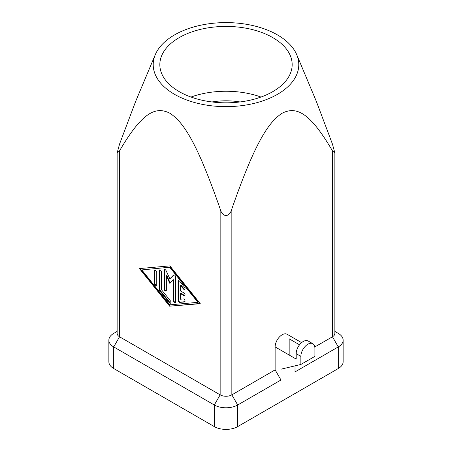 <?xml version="1.0" encoding="UTF-8"?>
<svg xmlns="http://www.w3.org/2000/svg" width="452" height="452" viewBox="0 0 452 452"><rect width="100%" height="100%" fill="white"/><g stroke="black" fill="none" stroke-linecap="round" stroke-linejoin="round"><path stroke-width="0.68" d="M275.127 369.877L275.127 346.916L296.184 359.069L296.184 353.667L300.862 356.368L300.862 364.47L280.974 369.199L280.974 380.002L275.127 369.877L231.848 394.862A8.272 4.774 180 0 1 220.152 394.862L220.152 208.914C197.942 145.324 184.354 122.554 169.856 113.243C155.352 105.813 141.764 112.893 119.554 150.838L117.136 153.002L119.554 144.081L135.628 101.468L155.262 54.715A72.789 42.025 0 0 0 174.534 94.338A72.789 42.025 0 0 0 261.64 101.259A72.789 42.025 0 0 0 296.738 54.715A72.789 42.025 0 0 0 277.466 34.906A72.789 42.025 0 0 0 206.327 24.165A72.789 42.025 0 0 0 155.262 54.715M220.152 208.914C220.949 212.44 222.898 214.751 226 215.853C229.102 214.751 231.051 212.44 231.848 208.914C254.058 145.324 267.646 122.554 282.144 113.243C296.648 105.813 310.236 112.893 332.446 150.838L334.864 153.002L332.446 144.081L316.372 101.468L296.738 54.715M212.022 101.96A49.63 28.651 180 0 1 239.978 101.96M179.212 91.632A66.167 38.205 180 0 1 159.833 64.619A66.167 38.205 180 0 1 200.677 29.329A66.167 38.205 180 0 1 272.788 37.606A66.167 38.205 180 0 1 292.167 64.619A66.167 38.205 180 0 1 251.323 99.915A66.167 38.205 180 0 1 179.212 91.632M190.987 97.039A66.167 38.205 180 0 1 261.013 97.039M296.184 353.667A9.927 5.729 -60 0 1 300.518 343.678A9.927 5.729 -60 0 1 308.162 341.017L312.841 343.718A9.927 5.729 -60 0 1 314.897 348.266L314.897 356.368L300.862 364.47M308.162 341.017L312.841 343.718A9.927 5.729 -60 0 0 305.196 346.379A9.927 5.729 -60 0 0 300.862 356.368M178.653 280.675A1.655 0.955 -120 0 0 178.512 281.24L178.512 299.936A1.655 0.955 -120 0 0 180.263 302.122L184.919 301.704M178.043 300.207L178.043 281.511A1.655 0.955 60 0 1 178.382 280.754A1.655 0.955 60 0 1 179.794 281.353L184.472 287.173A1.655 0.955 60 0 1 184.715 289.438A1.655 0.955 60 0 1 183.303 288.839L180.382 285.201L180.382 290.862L183.891 292.885A1.655 0.955 60 0 1 184.97 294.342A1.655 0.955 60 0 1 184.715 295.67A1.655 0.955 60 0 1 183.891 295.585L180.382 293.563L180.382 299.218L183.303 298.958A1.655 0.955 60 0 1 184.817 300.179A1.655 0.955 60 0 1 184.715 301.902A1.655 0.955 60 0 1 184.472 301.976L179.794 302.388A1.655 0.955 60 0 1 178.043 300.207L178.512 299.936M180.382 293.563L180.851 293.291L184.359 295.314A1.655 0.955 -120 0 0 184.919 295.478M180.382 285.201L180.851 284.929L183.772 288.568A1.655 0.955 -120 0 0 184.919 289.246M154.415 271.143A1.655 0.955 60 0 1 154.753 270.386A1.655 0.955 60 0 1 156.03 270.827A1.655 0.955 60 0 1 156.754 272.494L156.754 284.641A1.655 0.955 60 0 1 156.409 285.404A1.655 0.955 60 0 1 155.138 284.958A1.655 0.955 60 0 1 154.415 283.291L154.415 271.143L154.883 270.872L154.883 283.025A1.655 0.955 -120 0 0 156.612 285.206M155.025 270.307A1.655 0.955 -120 0 0 154.883 270.872M141.781 269.923L169.856 304.834L197.925 302.337L198.394 302.072L170.319 267.16L141.781 269.923L170.319 267.16M197.925 302.337L169.856 267.431M140.08 268.516L170.319 306.123L200.095 303.478M169.856 306.394L139.442 268.573L169.856 265.872L200.264 303.693L170.319 306.123M159.703 269.895A1.655 0.955 -120 0 0 159.562 270.454L159.562 288.839A1.655 0.955 -120 0 0 160.144 290.348L169.737 302.275A1.655 0.955 -120 0 0 170.879 302.953M159.093 289.11L159.093 270.725A1.655 0.955 60 0 1 159.437 269.968A1.655 0.955 60 0 1 160.709 270.415A1.655 0.955 60 0 1 161.432 272.076L161.432 289.681L170.438 300.879A1.655 0.955 60 0 1 170.681 303.145A1.655 0.955 60 0 1 169.268 302.546L159.675 290.619A1.655 0.955 60 0 1 159.093 289.11L159.562 288.839M173.365 279.861L169.856 283.432L166.342 275.81L166.342 290.184A1.655 0.955 60 0 1 166.003 290.941A1.655 0.955 60 0 1 164.726 290.495A1.655 0.955 60 0 1 164.003 288.834L164.003 270.29A1.655 0.955 60 0 1 164.347 269.533A1.655 0.955 60 0 1 166.121 270.72L169.856 278.827L173.585 275.031A1.655 0.955 60 0 1 173.704 274.935A1.655 0.955 60 0 1 174.98 275.381A1.655 0.955 60 0 1 175.704 277.042L175.704 301.976A1.655 0.955 60 0 1 175.359 302.733A1.655 0.955 60 0 1 174.082 302.286A1.655 0.955 60 0 1 173.365 300.625L173.365 279.861L173.828 279.59L173.828 300.354A1.655 0.955 -120 0 0 175.562 302.541M173.952 274.861L169.856 278.827M164.613 269.454A1.655 0.955 -120 0 0 164.471 270.019L164.471 288.562A1.655 0.955 -120 0 0 166.2 290.743M166.342 275.81L166.811 275.539L170.257 283.02M280.974 380.002L237.695 404.992A16.543 9.548 180 0 1 214.304 404.992L220.152 394.862L119.554 336.785A8.272 4.774 180 0 1 117.136 333.406L117.136 153.002M275.127 346.916A9.927 5.729 -60 0 1 279.46 336.926A9.927 5.729 -60 0 1 287.11 334.265L301.614 342.639M299.546 344.803L289.167 338.808L289.167 355.018M295.015 365.86L295.015 371.9L338.294 346.916L332.446 336.785L314.801 346.972M296.184 357.718L295.015 358.396M338.294 368.527A16.543 9.548 0 0 0 343.136 361.769L343.136 340.158A16.543 9.548 180 0 1 338.294 346.916L338.294 368.527L237.695 426.603L237.695 404.992L231.848 394.862L231.848 208.914M214.304 426.603L214.304 404.992L113.706 346.916A16.543 9.548 180 0 1 108.864 340.158L108.864 361.769A16.543 9.548 0 0 0 113.706 368.527L214.304 426.603A16.543 9.548 0 0 0 237.695 426.603M334.864 153.002L334.864 333.406A8.272 4.774 180 0 1 332.446 336.785L332.446 150.838M113.706 333.406L117.136 331.429L113.706 333.406A16.543 9.548 180 0 0 108.864 340.158M338.294 333.406L334.864 331.429L338.294 333.406A16.543 9.548 180 0 1 343.136 340.158M178.043 281.511L178.512 281.24M179.794 302.388L180.263 302.122M184.472 301.976L184.902 301.727M183.891 295.585L184.359 295.314M183.303 288.839L183.772 288.568M154.415 283.291L154.883 283.025M159.093 270.725L159.562 270.454M159.675 290.619L160.144 290.348M169.268 302.546L169.737 302.275M173.365 300.625L173.828 300.354M164.003 270.29L164.471 270.019M164.003 288.834L164.471 288.562M113.706 368.527L113.706 346.916L119.554 336.785L119.554 150.838"/></g></svg>
